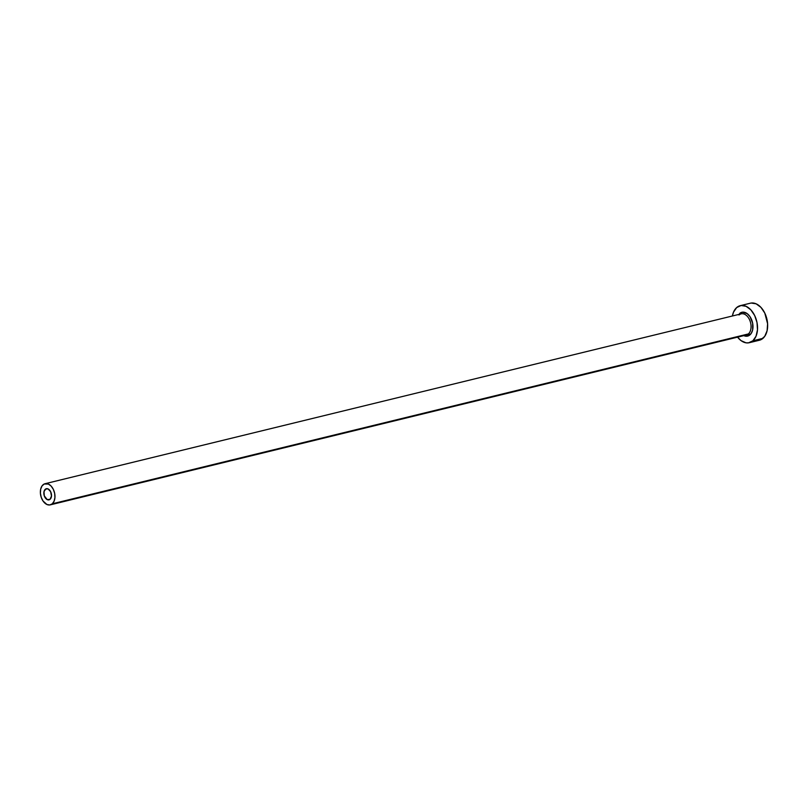 <?xml version="1.0" encoding="UTF-8"?>
<svg xmlns="http://www.w3.org/2000/svg" width="808" height="808" viewBox="0 0 808 808"><rect width="100%" height="100%" fill="white"/><g stroke="black" fill="none" stroke-linecap="round" stroke-linejoin="round"><path stroke-width="1.21" d="M45.248 489.294A5.717 3.687 76.3 0 1 46.309 488.729A5.717 3.687 76.3 0 1 50.995 492.526A5.717 3.687 76.3 0 1 50.096 499.283L47.278 499.647L44.278 495.859L44.006 491.577L45.874 488.891L48.056 488.921L50.641 491.698L51.48 495.981L50.096 499.283A5.717 3.687 76.3 0 1 49.025 499.839A5.717 3.687 76.3 0 1 44.349 496.041A5.717 3.687 76.3 0 1 45.248 489.294L47.52 488.739L45.248 489.294M739.482 314.746A1.364 0.99 48.9 0 0 739.583 313.484A12.251 7.908 76.3 0 1 751.137 318.625A12.251 7.908 76.3 0 1 749.965 334.876A1.364 0.99 48.9 0 0 748.38 333.936A10.888 7.03 -103.7 0 0 750.299 321.685A10.888 7.03 -103.7 0 0 741.996 313.726A10.888 7.03 -103.7 0 0 739.148 314.918M50.248 504.869L746.35 335.007A10.888 7.03 -103.7 0 0 748.38 333.936L52.288 503.798A10.888 7.03 76.3 0 1 50.248 504.869A10.888 7.03 76.3 0 1 41.339 497.637A10.888 7.03 76.3 0 1 43.056 484.78A10.888 7.03 76.3 0 1 45.086 483.709A10.888 7.03 76.3 0 1 53.995 490.941A10.888 7.03 76.3 0 1 52.288 503.798L748.38 333.936A10.888 7.03 -103.7 0 0 750.097 321.079A10.888 7.03 -103.7 0 0 741.188 313.847L45.086 483.709M749.299 342.703L759.399 340.239A19.059 12.302 -103.7 0 0 762.954 338.35L752.854 340.814A19.059 12.302 76.3 0 1 749.299 342.703A19.059 12.302 76.3 0 1 737.553 337.158L741.027 340.612L745.996 342.814L748.45 342.855L752.854 340.814L762.954 338.35A19.059 12.302 -103.7 0 0 765.954 315.857A19.059 12.302 -103.7 0 0 750.359 303.202L740.259 305.666A19.059 12.302 76.3 0 1 755.844 318.322A19.059 12.302 76.3 0 1 752.854 340.814L756.025 336.239L757.49 329.836L757.015 322.564L754.682 315.544L750.834 309.828L746.067 306.303L741.098 305.505L736.694 307.545A19.059 12.302 76.3 0 1 740.259 305.666M732.381 315.989A19.059 12.302 76.3 0 1 736.694 307.545L733.523 312.12L732.381 315.989M738.441 314.777L742.411 312.171L747.188 313.625L750.006 316.645L752.642 323.139L752.632 329.987L751.107 333.583L747.137 336.189L743.835 335.623A12.251 7.908 76.3 0 0 749.965 334.876A1.364 0.99 -131.1 0 0 748.38 333.936A10.888 7.03 -103.7 0 1 745.531 335.128M756.096 340.35L760.873 339.714L764.732 336.35L767.095 330.745L767.6 323.776L764.782 313.07L760.934 307.363L756.167 303.838L751.208 303.04M52.288 503.798L54.096 501.182L54.934 497.516L54.661 493.365L53.328 489.345L51.126 486.083L48.409 484.073L44.248 484.002L42.036 485.931L40.683 489.123L40.4 493.112L41.218 497.274L43.016 500.99L46.935 504.505L49.773 504.96L52.288 503.798"/></g></svg>
